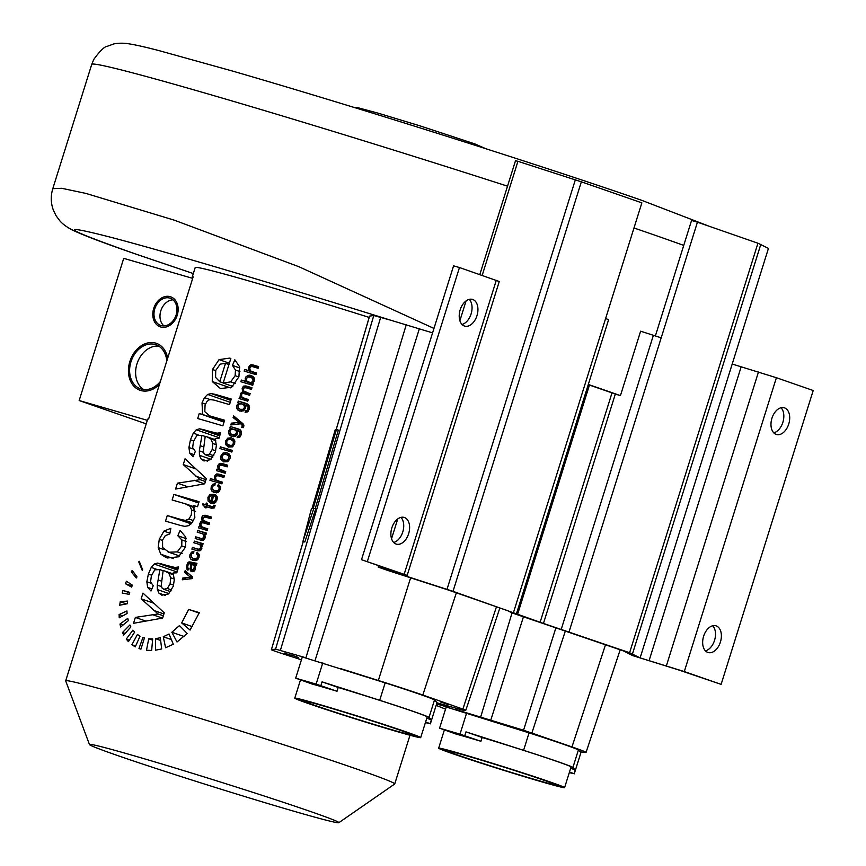 <?xml version="1.0" encoding="UTF-8"?>
<svg xmlns="http://www.w3.org/2000/svg" width="866" height="866" viewBox="0 0 866 866"><rect width="100%" height="100%" fill="white"/><g stroke="black" fill="none" stroke-linecap="round" stroke-linejoin="round"><path stroke-width="1.3" d="M588.252 384.645L615.336 394.03L543.447 623.433L453.015 591.337L389.603 570.813L407.182 575.37L361.501 559.685L399.594 572.989L378.161 567.068L387.167 570.25L447.137 589.627L507.649 610.66L511.665 612.782L623.726 651.026L632.581 655.573L678.435 669.873L721.118 684.367L684.302 671.572L640.115 657.9L629.604 652.726L543.447 623.433M588.295 384.482A331.905 8.508 17.4 0 1 605.118 390.285A331.905 8.508 17.4 0 1 620.424 395.654L615.336 394.03M336.16 429.59L369.555 316.112A27.766 0.714 17.4 0 1 369.609 316.09L373.776 315.516L390.544 320.16C271.101 282.89 165.146 251.519 111.465 237.457C54.699 222.822 63.002 228.429 136.395 254.268L193.324 273.569M369.176 317.411A172.41 4.417 -162.6 0 0 195.218 267.518L192.241 277.001A172.41 4.417 -162.6 0 0 192.912 277.661M338.822 822.7A130.679 3.345 -162.6 0 0 310.786 811.604A130.679 3.345 -162.6 0 0 171.63 766.94A130.679 3.345 -162.6 0 0 89.479 744.565A130.679 3.345 -162.6 0 0 117.559 755.531A130.679 3.345 -162.6 0 0 254.377 799.48A130.679 3.345 -162.6 0 0 338.822 822.7L394.68 784.011A172.41 4.417 -162.6 0 0 394.734 783.936A172.41 4.417 -162.6 0 0 357.68 769.365A172.41 4.417 -162.6 0 0 175.625 710.91A172.41 4.417 -162.6 0 0 65.697 680.817L147.685 419.187A172.41 4.417 -162.6 0 1 148.606 419.025L193.172 276.839A172.41 4.417 -162.6 0 0 192.241 277.001M65.697 680.817A172.41 4.417 -162.6 0 0 65.697 680.914L89.479 744.565M151.647 650.463L152.676 638.924L148.725 638.783L146.484 650.258L151.647 650.463M143.637 637.69L144.449 637.939L140.931 649.164L139.426 648.688M144.449 637.971L142.933 637.441L138.971 648.526L139.881 648.84M140.054 636.153L135.258 646.87L131.892 644.726L137.413 634.497L140.054 636.153M134.663 632.104L128.417 641.652L126.252 639.108L132.942 630.112L134.663 632.104M130.874 626.952L123.697 635.059L122.485 632.526L129.889 624.981L130.874 626.952M128.341 620.673L120.623 627.006L119.973 624.05L127.778 618.367L128.341 620.673M127.075 613.507L119.227 617.794L119.118 614.535L126.945 610.963L127.075 613.507M127.27 603.743L119.703 605.226L120.222 601.762L127.648 601.058L127.27 603.743M129.121 594.325L122.203 593.069L122.972 590.482A172.41 4.417 -162.6 0 1 129.716 592.333L129.121 594.325M131.6 587.105L125.397 583.706L126.436 581.227L132.422 585.2L131.6 587.105M136.276 578.001L131.296 571.863L132.195 570.402L137.001 576.886L136.276 578.001M142.219 570.348L138.733 561.861L139.274 561.287L142.652 569.915L142.219 570.348M155.469 650.182L155.577 638.686L160.297 637.722L161.693 648.959L155.469 650.182M165.612 647.736L163.263 636.759L169.065 634.009L173.308 644.25L165.612 647.736M177.021 642.009L171.847 632.256L179.457 625.577L187.153 633.457L177.021 642.009M190.076 630.058L181.665 622.925L188.669 609.437A172.41 4.417 -162.6 0 1 199.332 612.641L190.076 630.058M162.624 618.064L133.505 623.314L135.356 617.415L158.056 613.951L141.18 598.828L142.977 593.091L164.259 612.847L162.624 618.064M177.909 569.298L167.019 565.52L174.954 567.457L178.634 566.981L176.805 572.816L173.124 572.956L174.293 579.841L173.265 586.25L168.48 593.968L161.726 595.159M162.072 595.267L158.954 593.178L157.363 589.573L157.255 585.124L159.842 569.601L154.743 569.839L151.388 575.803L150.565 581.93L153.25 585.708L150.998 591.013L147.653 587.397L146.852 581.779L148.378 574.071L151.225 567.414L154.213 564.047L157.471 563.084L161.357 563.874A172.41 4.417 -162.6 0 1 167.019 565.52M167.235 557.996L178.537 556.816L185.573 546.987L185.789 537.115L180.096 530.414L177.822 535.74L181.871 539.973L181.773 545.937L177.27 551.891L168.913 552.216L162.602 547.539L162.57 540.048L165.265 535.643L169.779 533.921L170.862 528.314L163.934 531.107L159.257 539.334L158.197 547.626L160.816 554.218L166.304 557.704M179.706 556.004L168.004 551.934L179.738 555.983M197.524 506.707A172.41 4.417 -162.6 0 0 193.562 505.538L194.861 517.348L192.22 522.534L188.756 525.619L184.859 526.366L180.637 525.489A172.41 4.417 -162.6 0 0 165.525 521.137L167.279 515.551A172.41 4.417 -162.6 0 1 180.723 519.416L185.443 520.434L188.94 519.005L191.256 515.064L191.7 510.052L189.871 506.123L185.118 503.731A172.41 4.417 -162.6 0 0 172.15 500.007L173.904 494.421A172.41 4.417 -162.6 0 1 199.083 501.706L197.524 506.707M204.701 483.802L175.581 489.052L177.433 483.152L200.133 479.677L183.256 464.566L185.053 458.818L206.335 478.584L204.701 483.802M219.986 435.035L209.096 431.246L217.03 433.195L220.711 432.708L218.881 438.542L215.201 438.683L216.37 445.568L215.342 451.976L210.557 459.694L203.802 460.885M204.149 461.004L201.031 458.904L199.44 455.3L199.332 450.861L201.919 435.338L196.82 435.566L193.464 441.541L192.642 447.657L195.337 451.446L193.075 456.75L189.73 453.124L188.929 447.516L190.455 439.798L193.302 433.152L196.29 429.774L199.548 428.822L203.434 429.612A172.41 4.417 -162.6 0 1 209.096 431.246M224.391 420.952L210.341 416.07A172.41 4.417 -162.6 0 1 224.619 420.237L222.865 425.823A172.41 4.417 -162.6 0 0 197.686 418.527L199.256 413.504A172.41 4.417 -162.6 0 1 202.579 414.446L202.027 402.863L204.495 397.624L207.656 394.441L211.163 393.565L215.277 394.376A172.41 4.417 -162.6 0 1 231.265 399.031L229.512 404.617A172.41 4.417 -162.6 0 0 213.696 400.016L209.713 399.583L207.028 401.348L205.08 405.017L204.787 411.653L209.475 415.799L224.381 420.984M230.508 387.871L212.246 381.527L220.462 388.563L231.655 387.221L238.908 376.807L239.546 366.697L234.827 359.791L232.445 365.398L235.476 370.042L235.141 375.671L230.648 381.884L223.147 383.053L230.854 358.47L229.717 358.102L230.854 358.47M212.246 381.527L212.484 369.501L219.044 359.617L229.717 358.102M192.165 578.607L182.282 579.787L182.834 578.012L190.628 577.319L184.588 572.437L185.129 570.716L192.653 577.037L192.165 578.607M196.744 563.972L193.107 562.705L196.961 563.279L196.42 565.033L195.218 565.043L195.37 569.07L193.876 571.365L191.667 571.657M191.776 571.69L190.13 569.893L190.704 563.853L188.918 563.831L187.825 565.595L187.641 567.447L188.647 568.659L187.944 570.239L186.309 567.327L187.608 563.019L188.626 562.045L191.137 562.131A172.41 4.417 -162.6 0 1 193.107 562.705M193.086 560.421L196.853 560.205L199.061 557.282L199.061 554.305L197.112 552.205L196.398 553.796L197.794 555.128L197.816 556.935L196.387 558.7L193.583 558.689L191.321 557.152L191.18 554.857L192.057 553.569L193.627 553.125L193.919 551.425L191.505 552.151L189.968 554.576L189.751 557.098L190.801 559.165L192.761 560.324M193.27 558.592L197.242 559.956L193.27 558.592M202.633 545.201A172.41 4.417 -162.6 0 0 201.334 544.811L201.854 548.394L201.031 549.942L199.927 550.841L197.231 550.711A172.41 4.417 -162.6 0 0 191.884 549.131L192.414 547.453A172.41 4.417 -162.6 0 1 197.188 548.871L198.79 549.239L200.663 547.669L200.111 544.941L198.487 544.162A172.41 4.417 -162.6 0 0 193.876 542.787L194.395 541.109A172.41 4.417 -162.6 0 1 203.099 543.696L202.633 545.201M201.594 545.223L198.487 544.162M205.956 534.593A172.41 4.417 -162.6 0 0 204.657 534.203L205.177 537.786L204.354 539.334L203.25 540.243L200.555 540.113A172.41 4.417 -162.6 0 0 195.207 538.522L195.738 536.844A172.41 4.417 -162.6 0 1 200.511 538.262L202.114 538.63L203.986 537.072L203.434 534.344L201.81 533.553A172.41 4.417 -162.6 0 0 197.199 532.179L197.719 530.512A172.41 4.417 -162.6 0 1 206.422 533.088L205.956 534.593M204.917 534.625L201.81 533.553M207.245 530.468A172.41 4.417 -162.6 0 0 198.552 527.881L199.018 526.387A172.41 4.417 -162.6 0 1 200.219 526.734L199.765 523.324L202.135 520.975L201.594 517.478L203.012 515.432L205.437 515.281A172.41 4.417 -162.6 0 1 211.445 517.067L210.925 518.734A172.41 4.417 -162.6 0 0 205.394 517.089L203.283 517.294L202.796 520.141L209.54 523.151L204.517 521.397A172.41 4.417 -162.6 0 1 209.615 522.912L209.085 524.59A172.41 4.417 -162.6 0 0 203.391 522.891L201.8 522.88L200.901 524.071L201.486 526.625L207.71 529.007L203.207 527.437A172.41 4.417 -162.6 0 1 207.775 528.79L207.245 530.468M215.093 505.376L213.686 505.224L213.231 506.523L211.997 506.567A172.41 4.417 -162.6 0 0 206.931 505.062L207.461 503.373A172.41 4.417 -162.6 0 0 206.335 503.038L205.805 504.726A172.41 4.417 -162.6 0 0 202.861 503.85L203.185 505.776A172.41 4.417 -162.6 0 1 205.285 506.394L204.896 507.617A172.41 4.417 -162.6 0 1 206.021 507.952L206.411 506.729A172.41 4.417 -162.6 0 1 211.391 508.201L214.129 508.017L215.093 505.376M211.044 503.254L214.779 502.984L217.052 499.888L217.182 496.835L215.558 494.692L214.822 496.37L215.872 497.809L215.818 499.509L214.4 501.349L211.889 501.62L214.205 494.237L210.102 494.389L207.927 497.279L208.067 500.97L210.73 503.157M214.346 492.592L218.113 492.364L220.321 489.452L220.31 486.465L218.362 484.375L217.658 485.967L219.055 487.298L219.076 489.106L217.647 490.86L214.844 490.86L212.581 489.322L212.441 487.028L213.317 485.739L214.887 485.296L215.169 483.596L212.765 484.321L211.228 486.746L211.012 489.258L212.062 491.336L214.043 492.494M218.492 492.137L214.53 490.751L218.492 492.126M222.313 482.384L217.572 480.738A172.41 4.417 -162.6 0 1 222.389 482.167L221.858 483.845A172.41 4.417 -162.6 0 0 209.951 480.316L210.47 478.638A172.41 4.417 -162.6 0 1 214.66 479.872L214.422 476.571L215.396 474.774L216.781 473.918L218.827 474.135A172.41 4.417 -162.6 0 1 224.381 475.791L223.861 477.469A172.41 4.417 -162.6 0 0 218.297 475.813L216.532 475.889L215.558 477.274L216.067 479.981L222.313 482.394M225.636 471.775L220.906 470.13A172.41 4.417 -162.6 0 1 225.712 471.559L225.182 473.237A172.41 4.417 -162.6 0 0 216.478 470.649L216.955 469.145A172.41 4.417 -162.6 0 1 218.167 469.502L217.745 465.94L218.546 464.382L219.618 463.483L222.302 463.602A172.41 4.417 -162.6 0 1 227.704 465.204L227.173 466.882A172.41 4.417 -162.6 0 0 221.837 465.291L219.52 465.583L218.903 468.69L225.636 471.786M223.915 461.946L220.841 459.37L220.873 455.981L223.071 452.994L226.686 452.647L229.176 454.011L230.172 456.133L229.966 458.677L227.715 461.686L223.58 461.838M231.817 452.063A172.41 4.417 -162.6 0 0 219.91 448.534L220.429 446.856A172.41 4.417 -162.6 0 1 232.348 450.385L231.817 452.063M228.559 447.105L225.496 444.529L225.517 441.14L227.726 438.153L231.341 437.806L233.82 439.17L234.816 441.292L234.621 443.836L232.369 446.845L228.234 446.997M240.044 436.908L237.858 436.15L237.122 437.709L239.622 437.308L241.257 434.667L241.527 432.015L240.607 430.11L230.313 426.527L229.826 428.075A172.41 4.417 -162.6 0 1 230.854 428.378L228.732 430.9L228.57 433.357L229.707 435.317L231.558 436.421M237.858 436.15L239.027 435.879L239.979 434.299L240.12 432.383L237.316 430.467L237.62 433.552L235.314 436.323L231.828 436.507M241.517 431.982L234.015 429.341L231.363 429.439L229.966 431.138L230.161 433.271L232.261 434.754L235.022 434.732L236.429 433.022L236.245 430.857L234.015 429.341M239.092 429.2L237.804 428.757A172.41 4.417 -162.6 0 0 230.313 426.527M240.607 430.11L238.486 428.973M243.238 427.685L241.744 427.447L242.285 425.585L240.694 423.788L230.8 424.946L231.374 423.138L239.265 422.446L233.116 417.564L233.647 415.886L243.054 423.82L243.833 425.184L243.238 427.685M248.022 411.469L245.825 410.711L245.1 412.27L247.6 411.87L249.224 409.228L249.495 406.576L248.574 404.671L238.28 401.088L237.793 402.636A172.41 4.417 -162.6 0 1 238.821 402.939L236.699 405.461L236.548 407.918L237.685 409.878L239.525 410.982M245.825 410.711L247.005 410.441L247.957 408.86L248.087 406.944L245.284 405.028L245.587 408.113L243.281 410.885L239.806 411.069M249.495 406.544L241.982 403.902L239.341 404L237.934 405.699L238.128 407.832L240.239 409.315L242.989 409.293L244.396 407.583L244.212 405.418L241.982 403.902M247.059 403.762L245.782 403.318A172.41 4.417 -162.6 0 0 238.28 401.088M248.574 404.671L246.464 403.534M247.773 401.142A172.41 4.417 -162.6 0 0 239.07 398.555L239.546 397.061A172.41 4.417 -162.6 0 1 240.737 397.418L240.293 394.008L242.664 391.649L242.123 388.152L243.541 386.106L245.955 385.955A172.41 4.417 -162.6 0 1 251.974 387.741L251.454 389.408A172.41 4.417 -162.6 0 0 245.922 387.762L243.811 387.968L243.324 390.815L250.068 393.824L245.035 392.071A172.41 4.417 -162.6 0 1 250.144 393.586L249.614 395.264A172.41 4.417 -162.6 0 0 243.92 393.575L242.328 393.554L241.43 394.744L242.015 397.299L248.228 399.681L243.736 398.111A172.41 4.417 -162.6 0 1 248.304 399.464L247.773 401.142M251.573 375.573L253.998 377.63L254.301 381.029L252.125 383.378A172.41 4.417 -162.6 0 1 253.24 383.714L252.753 385.262A172.41 4.417 -162.6 0 0 240.845 381.733L241.365 380.055A172.41 4.417 -162.6 0 1 245.533 381.289L245.23 378.236L246.096 376.613L249.051 375.13L251.248 375.454M256.076 374.653A172.41 4.417 -162.6 0 0 244.169 371.124L244.688 369.446A172.41 4.417 -162.6 0 1 248.878 370.68L248.639 367.368L249.614 365.571L250.999 364.727L253.045 364.943A172.41 4.417 -162.6 0 1 258.598 366.599L258.079 368.277A172.41 4.417 -162.6 0 0 252.515 366.621L250.75 366.697L249.776 368.082L250.285 370.789L256.531 373.203L251.79 371.546A172.41 4.417 -162.6 0 1 256.607 372.975L256.076 374.653M253.164 383.93L248.769 382.404L251.194 382.599L253.024 380.791L252.764 378.648L250.49 377.089L247.752 377.121L246.377 378.745L246.604 380.888L253.164 383.941L245.533 381.289M254.333 378.42L250.49 377.089M243.855 410.581L239.969 409.228L243.866 410.571M231.991 434.667L235.888 436.009L231.991 434.667M229.1 445.384L231.882 445.308L233.376 443.468L233.181 441.14L230.876 439.549L228.191 439.668L226.719 441.487L226.881 443.814L232.694 446.64M234.74 440.881L230.876 439.549M224.446 460.225L227.238 460.149L228.732 458.309L228.527 455.981L226.221 454.39L223.536 454.509L222.064 456.328L222.226 458.655L228.039 461.481M230.085 455.722L226.221 454.39M212.441 495.644L210.709 501.165L209.182 499.758L209.117 497.614L210.611 495.796L213.631 496.056M191.851 564.188L191.397 568.648L192.295 569.893L193.454 569.687L194.482 566.483L192.393 564.351A172.41 4.417 -162.6 0 0 191.851 564.188M191.667 569.449L194.579 570.683L192.241 569.871M195.326 565.368L192.393 564.351M225.517 363.319L219.748 381.733L215.58 377.37L215.742 370.367L220.245 364.121L225.517 363.319L228.96 364.521M205.22 436.291L203.326 451.002L204.051 453.632L205.891 455.007L209.399 454.206L212.17 449.584L212.83 443.511L210.871 438.921L206.79 436.745A172.41 4.417 -162.6 0 0 205.22 436.291M205.729 454.953L212.776 457.4L205.74 454.953M215.515 439.755L206.79 436.745M163.144 570.553L161.249 585.275L161.974 587.906L163.815 589.27L167.322 588.469L170.093 583.857L170.754 577.784L168.794 573.195L164.713 571.008A172.41 4.417 -162.6 0 0 163.144 570.553M163.652 589.216L170.699 591.673L163.663 589.226M173.438 574.017L164.713 571.008M152.568 640.115L148.725 638.783M135.637 646.036L131.892 644.726M129.37 640.19L126.252 639.108M125.115 633.436L122.485 632.526M122.94 625.079L119.973 624.05M122.788 615.813L119.118 614.535M126.371 603.905L120.222 601.762M129.575 592.777L122.972 590.482M132.054 586.022L125.397 583.706M133.916 572.772L131.296 571.863M139.61 562.175L138.733 561.861M160.632 640.439L155.577 638.686M171.338 639.563L163.263 636.759M184.079 636.51L171.847 632.256M192.533 626.713L181.665 622.925M199.191 613.096L188.669 609.437M145.38 620.9L135.356 617.415M163.338 615.78L158.056 613.951M153.412 603.082L141.18 598.828M163.144 570.748L159.842 569.601M186.19 538.652L177.822 535.74M191.115 523.843L167.279 515.551M198.671 503.027L173.904 494.421M187.457 486.638L177.433 483.152M205.415 481.518L200.133 479.677M195.489 468.809L183.256 464.566M205.22 436.486L201.919 435.338M224.034 422.11L199.256 413.504M224.088 421.926L202.579 414.446M239.806 367.953L232.445 365.398M232.802 386.409L223.147 383.053M223.19 382.924L219.748 381.733M186.439 579.267L182.834 578.012M192.382 577.925L190.628 577.319M188.95 573.952L184.588 572.437M191.851 564.253L190.704 563.853M199.202 554.77L196.398 553.796M200.685 550.332L192.414 547.453M202.98 544.097L194.395 541.109M204.008 539.724L195.738 536.844M206.303 533.488L197.719 530.512M207.591 529.364L199.018 526.387M207.613 529.31L200.219 526.734M209.431 523.508L202.135 520.975M215.049 505.701L213.686 505.224M206.389 506.772L205.285 506.394M214.292 507.833L202.861 503.85M214.378 507.703L205.805 504.726M207.439 503.427L206.335 503.038M214.4 507.66L206.931 505.062M217.279 497.225L214.822 496.37M215.147 502.745L211.889 501.62M211.899 501.576L210.709 501.165M220.462 486.941L217.658 485.967M222.216 482.719L210.47 478.638M222.27 482.524L214.66 479.872M225.528 472.132L216.955 469.145M225.55 472.067L218.167 469.502M232.175 450.937L220.429 446.856M233.041 429.135L230.854 428.378M243.714 424.838L240.694 423.788M235.065 424.427L231.374 423.138M242.978 423.745L239.265 422.446M237.425 419.057L233.116 417.564M241.019 403.697L238.821 402.939M248.12 400.038L239.546 397.061M248.141 399.984L240.737 397.418M249.96 394.192L242.664 391.649M253.218 383.757L252.125 383.378M253.099 384.136L241.365 380.055M256.433 373.527L244.688 369.446M256.488 373.333L248.878 370.68M192.696 278.365L123.719 258.349L79.163 400.536L147.328 420.324M160.372 381.484A23.35 17.97 109.2 0 1 141.255 389.083A23.35 17.97 109.2 0 1 140.573 388.866A23.35 17.97 109.2 0 1 131.112 361.349A23.35 17.97 109.2 0 1 155.22 344.527A23.35 17.97 109.2 0 1 155.902 344.755A23.35 17.97 109.2 0 1 166.781 361.046M169.779 298.088A14.408 11.085 109.2 0 1 170.201 298.218A14.408 11.085 109.2 0 1 176.036 315.192A14.408 11.085 109.2 0 1 161.163 325.573A14.408 11.085 109.2 0 1 160.74 325.443A14.408 11.085 109.2 0 1 154.906 308.458A14.408 11.085 109.2 0 1 169.779 298.088M158.781 346.14A23.35 17.97 -70.8 0 0 137.261 362.995A23.35 17.97 -70.8 0 0 143.691 389.559A23.35 17.97 -70.8 0 1 137.261 362.995A23.35 17.97 -70.8 0 1 158.781 346.14M172.994 299.831A14.408 11.085 -70.8 0 0 160.989 310.277A14.408 11.085 -70.8 0 0 163.934 325.908A14.408 11.085 -70.8 0 1 160.989 310.277A14.408 11.085 -70.8 0 1 172.994 299.831M146.224 423.853L79.163 400.536M655.389 335.9L691.555 220.473L697.433 222.183L661.191 337.827L640.623 331.191L620.424 395.654M433.974 328.43L298.986 266.76L174.282 220.17L85.918 193.41L61.681 188.29L52.794 188.658C50.618 195.889 50.78 202.99 53.281 209.94L56.073 215.764L59.971 220.982C62.98 224.435 67.559 227.65 73.697 230.637C84.229 235.595 104.84 243.378 135.518 253.987L193.313 273.58M721.118 684.367L813.206 390.512L776.401 377.717L732.203 364.034L768.445 248.39L757.945 243.216L697.433 222.183M608.603 319.684L516.515 613.55L608.603 319.684L605.615 318.515L641.858 202.861L581.346 181.828L517.933 161.303L482.167 275.431M407.182 575.37L499.271 281.504L459.467 267.529L453.589 265.83L361.501 559.685M400.947 517.381A13.91 8.877 -73.8 0 1 402.896 531.54A13.91 8.877 -73.8 0 1 393.673 542.462M462 324.436A13.91 8.877 106.2 0 0 471.223 313.514A13.91 8.877 106.2 0 0 469.275 299.355M459.467 267.529L367.379 561.395M396.087 544.043A13.91 8.877 -73.8 0 1 391.789 528.076A13.91 8.877 -73.8 0 1 404.13 517.413A13.91 8.877 -73.8 0 1 404.411 517.5A13.91 8.877 -73.8 0 1 408.709 533.467A13.91 8.877 -73.8 0 1 396.368 544.129A13.91 8.877 -73.8 0 1 396.087 544.043M472.728 299.474A13.91 8.877 106.2 0 0 472.446 299.387A13.91 8.877 106.2 0 0 460.117 310.05A13.91 8.877 106.2 0 0 464.414 326.017A13.91 8.877 106.2 0 0 464.696 326.103A13.91 8.877 106.2 0 0 477.036 315.44A13.91 8.877 106.2 0 0 472.728 299.474M479.807 274.609L515.497 160.74L517.933 161.303M707.858 652.434A13.91 8.877 106.2 0 0 708.139 652.52A13.91 8.877 106.2 0 0 720.48 641.858A13.91 8.877 106.2 0 0 716.182 625.891A13.91 8.877 106.2 0 0 715.901 625.793A13.91 8.877 106.2 0 0 703.56 636.467A13.91 8.877 106.2 0 0 707.858 652.434M784.499 407.864A13.91 8.877 -73.8 0 1 788.807 423.831A13.91 8.877 -73.8 0 1 776.466 434.494A13.91 8.877 -73.8 0 1 776.185 434.407A13.91 8.877 -73.8 0 1 771.877 418.44A13.91 8.877 -73.8 0 1 784.217 407.778A13.91 8.877 -73.8 0 1 784.499 407.864M705.444 650.853A13.91 8.877 106.2 0 0 714.667 639.931A13.91 8.877 106.2 0 0 712.718 625.761M781.045 407.734A13.91 8.877 -73.8 0 1 782.994 421.904A13.91 8.877 -73.8 0 1 773.76 432.827M432.589 332.869L390.544 320.16M301.433 659.795A236.277 6.062 17.4 0 0 287.176 655.226A21.693 0.552 17.4 0 1 271.383 649.706A21.693 0.552 17.4 0 1 271.415 649.684L275.583 649.121L306.001 657.792M340.565 668.574L378.345 680.481A65.415 1.678 17.4 0 1 422.814 695.041L465.865 710.142L463.775 710.434L436.962 702.813M302.927 541.445L304.832 542.008L315.733 508.829L313.243 508.353L336.43 429.558L335.25 429.72L312.052 508.515L311.457 508.591L302.927 541.445L313.828 508.266M315.213 508.678L338.335 430.121L336.43 429.558M290.965 655.313L284.329 653.051L290.965 655.313M448.382 704.61L441.747 702.348L448.382 704.61M445.535 709.167A236.277 6.062 -162.6 0 0 436.139 705.422M580.188 751.883L585.438 752.478A65.415 1.678 -162.6 0 0 586.044 752.435A65.415 1.678 -162.6 0 0 571.982 746.903L523.551 730.222L455.137 709.341M449.898 707.814L436.605 703.961M522.804 730.482L535.946 734.639L522.804 730.482M159.496 384.288A24.843 19.117 109.2 0 1 140.812 390.512A24.843 19.117 109.2 0 1 140.076 390.274A24.843 19.117 109.2 0 1 130.019 361.003A24.843 19.117 109.2 0 1 155.664 343.109A24.843 19.117 109.2 0 1 156.4 343.347A24.843 19.117 109.2 0 1 167.668 358.232M170.223 296.659A15.902 12.232 109.2 0 1 170.689 296.811A15.902 12.232 109.2 0 1 177.129 315.538A15.902 12.232 109.2 0 1 160.719 326.991A15.902 12.232 109.2 0 1 160.242 326.85A15.902 12.232 109.2 0 1 153.812 308.112A15.902 12.232 109.2 0 1 170.223 296.659M536.747 734.931L521.722 730.179L536.747 734.931M290.976 654.913L298.554 657.51L290.976 654.913M448.382 704.643L440.794 702.045L448.382 704.643M580.891 752.662L578.38 750.032A67.97 1.743 -162.6 0 0 529.061 732.874L446.239 706.981M466.666 712.913L460.019 734.141L480.922 741.285L482.113 737.486A65.978 1.689 17.4 0 1 571.073 766.973L564.589 787.638A65.978 1.689 -162.6 0 0 475.64 758.151A65.978 1.689 -162.6 0 0 438.661 748.181A65.978 1.689 -162.6 0 0 481.961 763.433A65.978 1.689 -162.6 0 0 552.605 784.91A65.978 1.689 -162.6 0 0 564.589 787.638M460.019 734.141L439.571 728.187L455.949 734.032A65.978 1.689 17.4 0 1 480.922 741.285M452.691 732.528L466.493 736.717L452.81 732.138M569.471 772.071L574.061 773.663L575.24 769.863L572.913 767.471A67.97 1.743 -162.6 0 0 523.594 750.324L465.951 731.867L482.113 737.486M569.287 772.656L574.061 773.663M580.913 752.651L574.245 773.858L580.902 752.619M464.761 735.667L465.951 731.867M570.662 768.272L575.24 769.863M467.662 756.105A56.301 1.44 -162.6 0 0 447.906 751.071A56.301 1.44 -162.6 0 0 478.4 761.993A56.301 1.44 -162.6 0 0 535.599 779.714A56.301 1.44 -162.6 0 0 555.355 784.748A56.301 1.44 -162.6 0 0 524.861 773.825A56.301 1.44 -162.6 0 0 467.662 756.105M537.375 780.331A59.234 1.515 17.4 0 1 477.188 761.69A59.234 1.515 17.4 0 1 445.102 750.194A59.234 1.515 17.4 0 1 465.886 755.488A59.234 1.515 17.4 0 1 526.073 774.128A59.234 1.515 17.4 0 1 558.159 785.624A59.234 1.515 17.4 0 1 537.375 780.331M436.994 702.64L434.494 699.999A67.97 1.743 -162.6 0 0 385.164 682.852L302.353 656.958M322.78 662.88L316.122 684.118L337.026 691.252L338.216 687.463A65.978 1.689 17.4 0 1 427.176 716.951L420.703 737.615A65.978 1.689 -162.6 0 0 331.743 708.128A65.978 1.689 -162.6 0 0 294.776 698.158A65.978 1.689 -162.6 0 0 338.065 713.411A65.978 1.689 -162.6 0 0 408.709 734.888A65.978 1.689 -162.6 0 0 420.703 737.615M316.122 684.118L295.685 678.165L312.052 684.01A65.978 1.689 17.4 0 1 337.026 691.252M295.685 678.165L302.331 656.937M308.794 682.505L322.596 686.695L308.924 682.105M425.585 722.038L430.164 723.63L431.355 719.841L429.027 717.449A67.97 1.743 -162.6 0 0 379.698 700.291L322.055 681.845L338.216 687.463M425.401 722.634L430.164 723.63M320.864 685.634L322.055 681.845M426.765 718.25L431.355 719.841M323.765 706.071A56.301 1.44 -162.6 0 0 304.009 701.049A56.301 1.44 -162.6 0 0 334.503 711.971A56.301 1.44 -162.6 0 0 391.703 729.692A56.301 1.44 -162.6 0 0 411.458 734.725A56.301 1.44 -162.6 0 0 380.964 723.792A56.301 1.44 -162.6 0 0 323.765 706.071M393.478 730.309A59.234 1.515 17.4 0 1 333.291 711.668A59.234 1.515 17.4 0 1 301.206 700.172A59.234 1.515 17.4 0 1 321.99 705.454A59.234 1.515 17.4 0 1 382.177 724.106A59.234 1.515 17.4 0 1 414.262 735.602A59.234 1.515 17.4 0 1 393.478 730.309M252.688 383.118L251.194 382.599M254.236 381.213L253.024 380.791M254.496 379.254L252.764 378.648M162.407 618.097L152.156 614.535M163.912 613.962L153.758 610.422M165.384 595.418L158.954 593.178M168.946 593.6L157.363 589.573M161.412 586.574L157.255 585.124M161.715 581.216L158.164 579.982M151.907 588.869L147.653 587.397M151.009 583.229L146.852 581.779M151.593 575.186L148.378 574.071M156.118 569.114L151.225 567.414M177.065 571.982L154.213 564.047M177.649 570.109L157.471 563.084M177.811 569.601L161.357 563.874M178.136 568.561L174.954 567.457M171.728 590.006L167.322 588.469M173.601 585.08L170.093 583.857M174.282 579.008L170.754 577.784M173.655 574.883L168.794 573.195M186.471 541.564L181.871 539.973M173.438 558.602L160.816 554.218M164.064 549.661L158.197 547.626M162.451 540.449L159.257 539.334M169.92 533.185L163.934 531.107M182.174 553.591L177.27 551.891M185.497 547.236L181.773 545.937M191.667 523.226L180.723 519.416M192.068 522.728L185.443 520.434M193.486 520.585L188.94 519.005M195.586 511.405L191.7 510.052M194.731 507.812L189.871 506.123M204.484 483.834L194.233 480.262M205.989 479.688L195.835 476.159M207.461 461.145L201.031 458.904M211.023 459.326L199.44 455.3M203.488 452.301L199.332 450.861M203.791 446.943L200.241 445.719M193.984 454.607L189.73 453.124M193.086 448.956L188.929 447.516M193.67 440.913L190.455 439.798M198.195 434.851L193.302 433.152M219.141 437.72L196.29 429.774M219.726 435.836L199.548 428.822M219.888 435.338L203.434 429.612M220.213 434.299L217.03 433.195M213.815 455.733L209.399 454.206M215.677 450.807L212.17 449.584M216.359 444.745L212.83 443.511M215.731 440.61L210.871 438.921M205.426 404.043L202.027 402.863M210.005 399.529L204.495 397.624M230.237 402.3L207.656 394.441M230.832 400.395L211.163 393.565M231.006 399.843L215.277 394.376M239.947 371.59L235.476 370.042M215.666 370.605L212.484 369.501M229.371 363.2L219.044 359.617M235.552 383.595L230.648 381.884M238.854 376.959L235.141 375.671M192.09 578.618L188.669 577.416M192.544 577.373L189.156 576.193M192.88 571.766L190.704 571.019M194.027 571.257L190.13 569.893M191.462 569.038L190.033 568.54M191.505 567.414L190.271 566.992M188.225 569.601L186.699 569.07M187.825 567.858L186.309 567.327M187.89 565.401L186.71 565M189.394 563.636L187.608 563.019M196.495 564.784L188.626 562.045M196.669 564.221L189.773 561.817M196.723 564.069L191.137 562.131M196.82 563.755L195.77 563.387M194.904 570.185L193.454 569.687M195.467 568.713L194.32 568.312M195.64 566.884L194.482 566.483M195.413 565.628L193.789 565.065M199.31 555.658L197.794 555.128M195.186 560.692L190.801 559.165M191.873 557.834L189.751 557.098M191.148 554.987L189.968 554.576M193.659 552.898L191.505 552.151M198.011 559.263L196.387 558.7M199.039 557.358L197.816 556.935M200.858 550.148L197.188 548.871M200.988 549.997L198.79 549.239M201.432 549.369L199.927 548.838M202.038 546.598L200.76 546.154M201.735 545.504L200.111 544.941M204.181 539.54L200.511 538.262M204.311 539.399L202.114 538.63M204.755 538.76L203.25 538.241M205.361 536L204.084 535.556M205.058 534.907L203.434 534.344M200.847 525.64L199.591 525.197M201.009 523.757L199.765 523.324M209.096 524.558L200.717 521.646M202.85 517.911L201.594 517.478M211.077 518.236L203.012 515.432M211.358 517.338L205.437 515.281M214.898 506.458L213.512 505.971M214.53 507.444L211.997 506.567M214.584 507.324L212.841 506.729M214.703 507.032L213.231 506.523M217.344 498.318L215.872 497.809M214.4 503.168L208.067 500.97M209.096 497.69L207.927 497.279M213.761 495.655L210.102 494.389M216.013 501.912L214.4 501.349M217.03 499.942L215.818 499.509M220.57 487.818L219.055 487.298M216.446 492.862L212.062 491.336M213.133 490.004L211.012 489.258M212.397 487.147L211.228 486.746M214.92 485.068L212.765 484.321M219.271 491.423L217.647 490.86M220.3 489.528L219.076 489.106M215.656 476.993L214.422 476.571M218.968 476.008L215.396 474.774M224.164 476.484L216.781 473.918M224.305 476.04L218.827 474.135M218.99 466.373L217.745 465.94M220.538 465.085L218.546 464.382M227.39 466.179L219.618 463.483M227.574 465.616L220.852 463.278M227.628 465.443L222.302 463.602M227.639 461.73L220.841 459.37M222.053 456.393L220.873 455.981M229.988 455.397L223.071 452.994M228.873 460.723L227.238 460.149M229.945 458.731L228.732 458.309M230.215 456.577L228.527 455.981M232.294 446.888L225.496 444.529M226.697 441.552L225.517 441.14M234.643 440.556L227.726 438.153M233.528 445.882L231.882 445.308M234.599 443.89L233.376 443.468M234.87 441.736L233.181 441.14M240.467 436.377L239.027 435.879M241.235 434.732L239.979 434.299M241.582 432.892L240.12 432.383M233.733 436.724L229.707 435.317M231.07 434.223L228.57 433.357M229.912 431.311L228.732 430.9M236.689 435.306L235.022 434.732M237.652 433.455L236.429 433.022M237.685 431.355L236.245 430.857M243.617 427.025L242.177 426.527M243.887 426.137L242.285 425.585M243.898 425.563L241.982 424.892M243.79 425.011L241.019 424.048M240.564 423.799L237.003 422.565M241.787 422.662L237.49 421.168M248.434 410.939L247.005 410.441M249.202 409.293L247.957 408.86M249.549 407.453L248.087 406.944M241.711 411.285L237.685 409.878M239.048 408.784L236.548 407.918M237.879 405.873L236.699 405.461M244.656 409.867L242.989 409.293M245.619 408.016L244.396 407.583M245.652 405.916L244.212 405.418M241.376 396.314L240.12 395.881M241.538 394.441L240.293 394.008M249.625 395.242L241.246 392.33M243.378 388.596L242.123 388.152M251.605 388.91L243.541 386.106M251.887 388.011L245.955 385.955M246.399 378.648L245.23 378.236M247.676 377.165L246.096 376.613M254.117 377.868L247.405 375.53M253.175 376.558L249.051 375.13M249.873 367.801L248.639 367.368M253.186 366.816L249.614 365.571M258.382 367.292L250.999 364.727M258.523 366.848L253.045 364.943M633.988 227.985A331.905 8.508 17.4 0 1 653.841 234.827A331.905 8.508 17.4 0 1 683.739 245.414M709.33 226.318L641.587 200.273C587.613 181.481 503.135 153.899 417.574 127.118C348.468 105.5 286.992 86.871 233.16 71.239L159.138 50.65C145.185 46.991 134.652 44.642 127.529 43.614C122.409 42.824 115.265 43.278 113.056 44.188L107.395 46.266C104.526 46.493 100.001 50.867 93.82 59.364L91.742 64.365A331.905 8.508 17.4 0 1 507.519 186.168M589.432 385.089L517.543 614.481M611.991 392.926L540.103 622.329M653.386 335.261L561.298 629.117M496.283 280.335L404.195 574.19M447.008 589.335L575.338 179.825M453.015 591.337L581.346 181.828M605.615 318.515L513.527 612.37M632.494 653.819L760.824 244.309M732.203 364.034L640.115 657.9M629.604 652.726L757.945 243.216M661.191 337.827L569.103 631.693M741.123 366.946L649.035 660.801M758.454 372.023L666.365 665.889M776.401 377.717L684.302 671.572M466.081 300.903L459.878 320.701M397.754 518.929L391.551 538.728M382.675 567.046L382.35 568.118M406.251 324.718L305.936 657.77M380.694 317.302L280.389 650.355M419.382 328.712L315.072 660.477M410.625 577.817L378.345 680.481M456.35 592.831L422.814 695.041M496.456 606.774L462.909 708.983M369.609 316.09L336.203 429.59M303.252 541.542L271.415 649.684M373.776 315.516L275.583 649.121M136.395 254.268A29.812 22.938 109.2 0 1 135.518 253.987M512.044 612.912L480.76 716.767M523.421 616.863L490.881 719.863M555.95 627.633L523.551 730.222M565.433 630.751L531.886 732.961M605.529 644.694L571.982 746.903M529.061 732.874L523.594 750.324M578.38 750.032L572.913 767.471M385.164 682.852L379.698 700.291M434.494 699.999L429.027 717.449M430.37 723.857L437.016 702.618L430.359 723.835M409.997 735.234L394.734 783.936M194.32 506.891L186.168 504.055M241.506 431.896L238.323 430.792M249.484 406.457L246.29 405.353M353.404 107.222L357.788 107.676L378.897 113.392L420.172 125.916L474.828 143.897L485.848 148.725M91.742 64.365L52.794 188.658M378.615 565.639L378.161 567.068M465.865 710.142L499.855 607.954M271.383 649.706L303.219 541.531M586.044 752.435L620.186 649.792M444.355 730.006L438.661 748.181M446.228 706.959L439.571 728.187M300.47 679.983L294.776 698.158"/></g></svg>
